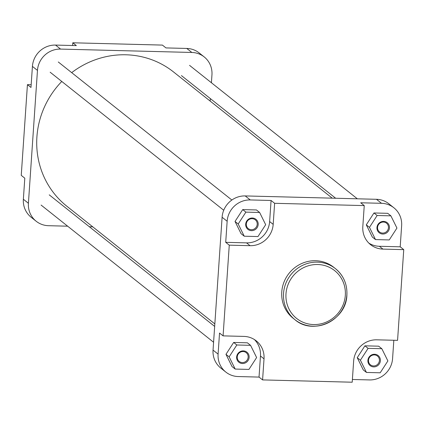 <?xml version="1.0" encoding="UTF-8"?>
<svg xmlns="http://www.w3.org/2000/svg" width="425" height="425" viewBox="0 0 425 425"><rect width="100%" height="100%" fill="white"/><g stroke="black" fill="none" stroke-linecap="round" stroke-linejoin="round"><path stroke-width="0.64" d="M332.238 198.162L173.554 71.968A85.749 82.004 128.5 0 0 71.687 72.643M61.779 81.462A85.749 82.004 128.5 0 0 36.906 136.94A85.749 82.004 128.5 0 0 66.805 206.194L214.832 323.919M389.449 227.874A6.433 6.152 -51.5 0 1 382.771 234.037A6.433 6.152 -51.5 0 1 376.954 227.556A6.433 6.152 -51.5 0 1 383.632 221.393A6.433 6.152 -51.5 0 1 389.449 227.874M377.559 227.428A5.615 5.371 128.5 0 0 385.162 232.544A5.615 5.371 128.5 0 0 386.506 223.173A5.615 5.371 128.5 0 0 377.559 227.428M249.13 357.361A6.433 6.152 -51.5 0 1 242.452 363.524A6.433 6.152 -51.5 0 1 236.635 357.043A6.433 6.152 -51.5 0 1 243.312 350.88A6.433 6.152 -51.5 0 1 249.13 357.361M237.24 356.915A5.615 5.371 128.5 0 0 244.843 362.031A5.615 5.371 128.5 0 0 246.192 352.66A5.615 5.371 128.5 0 0 237.24 356.915M380.391 360.735A6.433 6.152 -51.5 0 1 373.713 366.897A6.433 6.152 -51.5 0 1 367.896 360.416A6.433 6.152 -51.5 0 1 374.574 354.253A6.433 6.152 -51.5 0 1 380.391 360.735M368.502 360.283A5.615 5.371 128.5 0 0 376.104 365.404A5.615 5.371 128.5 0 0 377.453 356.033A5.615 5.371 128.5 0 0 368.502 360.283M258.188 224.501A6.433 6.152 -51.5 0 1 251.51 230.663A6.433 6.152 -51.5 0 1 245.692 224.182A6.433 6.152 -51.5 0 1 252.37 218.02A6.433 6.152 -51.5 0 1 258.188 224.501M246.298 224.055A5.615 5.371 128.5 0 0 253.9 229.171A5.615 5.371 128.5 0 0 255.25 219.799A5.615 5.371 128.5 0 0 246.298 224.055M333.699 267.251A32.587 31.163 128.5 0 0 300.942 263.872A32.587 31.163 128.5 0 0 281.77 291.943A32.587 31.163 128.5 0 0 293.133 318.261L294.908 319.669A32.587 31.163 -51.5 0 1 283.544 293.356A32.587 31.163 -51.5 0 1 302.717 265.285A32.587 31.163 -51.5 0 1 335.474 268.664A32.587 31.163 -51.5 0 1 346.837 294.982A32.587 31.163 -51.5 0 1 327.664 323.053A32.587 31.163 -51.5 0 1 294.908 319.669C313.331 335.899 346.407 320.168 346.89 295.067C347.363 284.251 343.559 275.453 335.474 268.664L333.699 267.251M225.712 242.335L246.532 242.866A22.254 21.282 128.5 0 0 269.636 221.547L271.076 200.472L250.256 199.941A22.254 21.282 128.5 0 0 227.152 221.26L225.712 242.335L229.266 245.156L223.083 335.872L219.528 333.046L218.094 354.121A22.254 21.282 128.5 0 0 225.856 372.093A22.254 21.282 128.5 0 0 238.212 376.55L259.032 377.087L260.472 356.012A22.254 21.282 128.5 0 0 254.405 339.548M250.569 345.339L247.393 342.81L233.66 342.454L225.967 354.322L232.018 366.541L235.195 369.065L248.928 369.421L256.62 357.553L250.569 345.339L236.837 344.983L229.144 356.851L235.195 369.065M352.394 379.483L369.474 379.923A22.254 21.282 128.5 0 0 392.578 358.604L393.832 340.255M381.831 348.707L378.654 346.184L364.921 345.828L357.228 357.696L363.274 369.915L366.451 372.438L380.189 372.794L387.882 360.926L381.831 348.707L368.098 348.357L360.405 360.219L366.451 372.438M368.873 243.137A22.254 21.282 128.5 0 0 379.382 246.282L400.201 246.813L401.636 225.744A22.254 21.282 128.5 0 0 393.874 207.772A22.254 21.282 128.5 0 0 381.517 203.309L360.697 202.778L364.246 205.599L362.812 226.674A22.254 21.282 128.5 0 0 370.568 244.646A22.254 21.282 128.5 0 0 382.93 249.103L403.75 249.64L397.566 340.356L376.747 339.819A22.254 21.282 128.5 0 0 353.642 361.138L352.208 382.213L262.586 379.908L264.021 358.838A22.254 21.282 128.5 0 0 256.259 340.866A22.254 21.282 128.5 0 0 243.897 336.403L223.083 335.872M390.888 215.847L387.712 213.323L373.973 212.968L366.286 224.836L372.332 237.054L375.509 239.578L389.247 239.934L396.939 228.066L390.888 215.847L377.15 215.496L369.463 227.359L375.509 239.578M259.627 212.479L256.45 209.95L242.712 209.599L235.025 221.462L241.071 233.681L244.248 236.21L257.986 236.56L265.678 224.697L259.627 212.479L245.894 212.123L238.202 223.991L244.248 236.21M229.266 245.156L250.086 245.692A22.254 21.282 128.5 0 0 273.185 224.373L274.624 203.299L364.246 205.599M225.856 372.093L220.809 368.082A22.254 21.282 -51.5 0 1 213.047 350.11L222.105 217.249A22.254 21.282 -51.5 0 1 245.209 195.925L250.256 199.941M381.517 203.309L376.47 199.298L245.209 195.925M376.47 199.298A22.254 21.282 -51.5 0 1 388.827 203.756L393.874 207.772M271.076 200.472L274.624 203.299M400.201 246.813L403.75 249.64M259.032 377.087L262.586 379.908M245.894 212.123L242.712 209.599M238.202 223.991L235.025 221.462M377.15 215.496L373.973 212.968M369.463 227.359L366.286 224.836M368.098 348.357L364.921 345.828M360.405 360.219L357.228 357.696M236.837 344.983L233.66 342.454M229.144 356.851L225.967 354.322M23.364 199.256L28.411 203.272A22.254 21.282 128.5 0 0 36.173 221.244L31.126 217.228A22.254 21.282 -51.5 0 1 23.364 199.256L24.799 178.187L21.25 175.36L27.434 84.644L31.168 84.745M27.434 84.644L30.983 87.47L32.422 66.396A22.254 21.282 -51.5 0 1 55.526 45.077L76.346 45.613L72.792 42.787L72.606 45.518M72.792 42.787L162.414 45.093L165.968 47.913L186.788 48.45A22.254 21.282 -51.5 0 1 199.144 52.907L204.191 56.918A22.254 21.282 128.5 0 0 191.834 52.461L186.788 48.45M36.173 221.244A22.254 21.282 128.5 0 0 48.53 225.702L67.649 226.19M89.346 226.748L92.762 226.838M210.168 101.081L210.338 98.589M211.416 82.753L211.953 74.89A22.254 21.282 128.5 0 0 204.191 56.918M55.526 45.077L60.573 49.088L191.834 52.461M60.573 49.088A22.254 21.282 128.5 0 0 37.469 70.412L32.422 66.396M28.411 203.272L37.469 70.412M345.318 295.301A30.542 29.208 128.5 0 0 317.703 264.515A30.542 29.208 128.5 0 0 285.993 293.776A30.542 29.208 128.5 0 0 313.613 324.562A30.542 29.208 128.5 0 0 345.318 295.301M227.152 221.26L222.105 217.249M213.047 350.11L218.094 354.121M269.636 221.547L273.185 224.373M246.532 242.866L250.086 245.692M379.382 246.282L382.93 249.103M260.472 356.012L264.021 358.838M214.662 326.411L49.231 194.847M213.584 342.247L41.097 205.073M357.351 198.81L189.55 65.36M335.654 198.252L181.417 75.586M231.859 200.026L58.289 61.986M223.725 210.253L50.155 72.213"/></g></svg>
